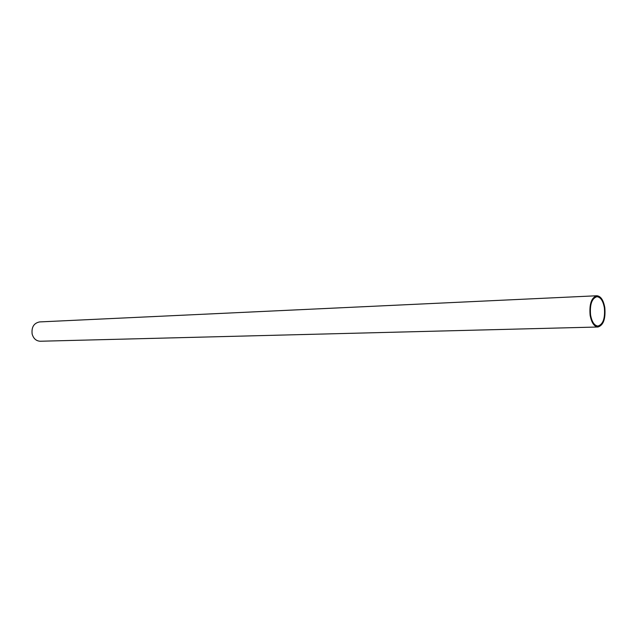 <?xml version="1.0" encoding="UTF-8"?>
<svg xmlns="http://www.w3.org/2000/svg" width="637" height="637" viewBox="0 0 637 637"><rect width="100%" height="100%" fill="white"/><g stroke="black" fill="none" stroke-linecap="round" stroke-linejoin="round"><path stroke-width="0.96" d="M596.853 295.759L39.574 321.924C33.841 323.134 31.364 327.187 32.153 334.083C33.514 338.653 36.221 341.034 40.274 341.241L597.984 327.004C594.146 326.614 591.526 322.688 590.117 315.251C589.209 304.032 591.454 297.535 596.853 295.759C600.763 296.133 603.414 300.067 604.808 307.583C605.723 318.779 603.446 325.252 597.984 327.004M604.37 307.806C603.064 300.76 600.572 297.065 596.901 296.715C591.829 298.387 589.719 304.478 590.579 315.012C591.9 321.996 594.361 325.674 597.96 326.048C603.088 324.408 605.222 318.325 604.37 307.806"/></g></svg>

